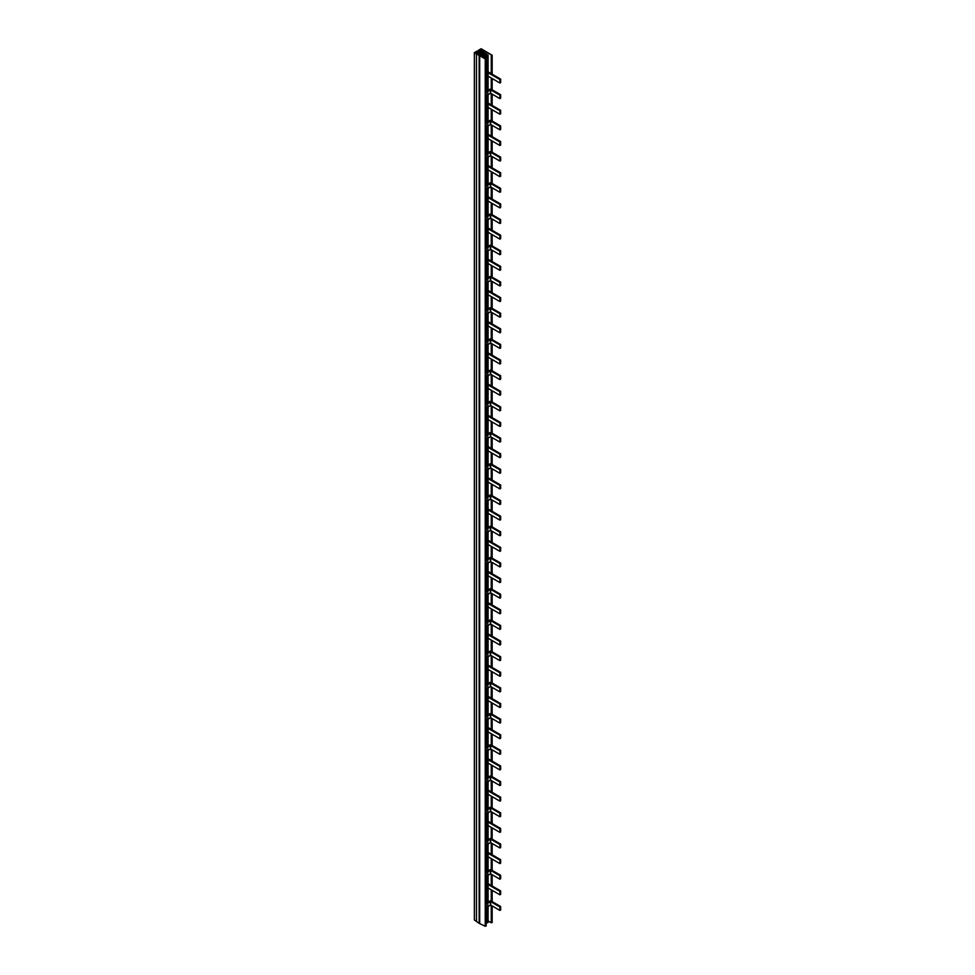 <?xml version="1.0" encoding="UTF-8"?>
<svg xmlns="http://www.w3.org/2000/svg" width="975" height="975" viewBox="0 0 975 975"><rect width="100%" height="100%" fill="white"/><g stroke="black" fill="none" stroke-linecap="round" stroke-linejoin="round"><path stroke-width="1.46" d="M486.159 95.05A1.804 1.048 0 0 0 487.805 94.758L490.657 93.283L499.895 98.621L500.638 98.183L500.638 94.721L491.4 89.383A1.28 0.731 0 0 0 489.596 89.383L486.159 90.931M477.128 53.381L477.128 51.919L485.392 56.684L486.147 56.257L482.32 54.039L483.515 53.345L487.354 55.563L488.097 55.124L479.834 50.359L481.114 49.615L492.156 55.258L481.114 48.75L478.335 50.359L482.064 52.882L481.187 53.393L477.128 51.053L474.362 52.65L485.245 58.939L486.001 58.5L475.861 52.65L477.128 51.919M485.392 58.159L485.392 56.684M486.147 58.671L486.147 56.257M486.159 906.848A1.804 1.048 0 0 0 487.805 906.567L490.657 905.092L499.895 910.418L500.638 909.992L500.638 906.518L491.4 901.18A1.28 0.731 0 0 0 489.596 901.18L486.159 902.728M486.159 91.577A1.804 1.048 0 0 0 487.805 91.297L490.657 89.822L499.895 95.148L500.638 94.721M499.895 98.621L499.895 95.148M486.159 903.374A1.804 1.048 0 0 0 487.805 903.094L490.657 901.619L499.895 906.957L500.638 906.518M499.895 910.418L499.895 906.957M486.159 875.623A1.804 1.048 0 0 0 487.805 875.343L490.657 873.868L499.895 879.194L500.638 878.767L500.638 875.294L491.4 869.968A1.28 0.731 0 0 0 489.596 869.968L486.159 871.504M486.159 872.15A1.804 1.048 0 0 0 487.805 871.869L490.657 870.395L499.895 875.733L500.638 875.294M499.895 879.194L499.895 875.733M486.159 844.399A1.804 1.048 0 0 0 487.805 844.118L490.657 842.644L499.895 847.982L500.638 847.543L500.638 844.07L491.4 838.744A1.28 0.731 0 0 0 489.596 838.744L486.159 840.279M486.159 840.938A1.804 1.048 0 0 0 487.805 840.645L490.657 839.17L499.895 844.508L500.638 844.07M499.895 847.982L499.895 844.508M486.159 813.174A1.804 1.048 0 0 0 487.805 812.894L490.657 811.419L499.895 816.757L500.638 816.319L500.638 812.845L491.4 807.519A1.28 0.731 0 0 0 489.596 807.519L486.159 809.055M486.159 809.713A1.804 1.048 0 0 0 487.805 809.421L490.657 807.946L499.895 813.284L500.638 812.845M499.895 816.757L499.895 813.284M486.159 781.95A1.804 1.048 0 0 0 487.805 781.67L490.657 780.195L499.895 785.533L500.638 785.094L500.638 781.633L491.4 776.295A1.28 0.731 0 0 0 489.596 776.295L486.159 777.843M486.159 778.489A1.804 1.048 0 0 0 487.805 778.196L490.657 776.722L499.895 782.06L500.638 781.633M499.895 785.533L499.895 782.06M486.159 750.726A1.804 1.048 0 0 0 487.805 750.445L490.657 748.971L499.895 754.309L500.638 753.87L500.638 750.409L491.4 745.071A1.28 0.731 0 0 0 489.596 745.071L486.159 746.618M486.159 747.264A1.804 1.048 0 0 0 487.805 746.984L490.657 745.509L499.895 750.835L500.638 750.409M499.895 754.309L499.895 750.835M486.159 719.513A1.804 1.048 0 0 0 487.805 719.221L490.657 717.746L499.895 723.084L500.638 722.646L500.638 719.184L491.4 713.846A1.28 0.731 0 0 0 489.596 713.846L486.159 715.394M486.159 716.04A1.804 1.048 0 0 0 487.805 715.76L490.657 714.285L499.895 719.611L500.638 719.184M499.895 723.084L499.895 719.611M486.159 688.289A1.804 1.048 0 0 0 487.805 687.997L490.657 686.522L499.895 691.86L500.638 691.421L500.638 687.96L491.4 682.622A1.28 0.731 0 0 0 489.596 682.622L486.159 684.17M486.159 684.816A1.804 1.048 0 0 0 487.805 684.535L490.657 683.061L499.895 688.387L500.638 687.96M499.895 691.86L499.895 688.387M486.159 657.065A1.804 1.048 0 0 0 487.805 656.772L490.657 655.31L499.895 660.636L500.638 660.209L500.638 656.736L491.4 651.398A1.28 0.731 0 0 0 489.596 651.398L486.159 652.945M486.159 653.591A1.804 1.048 0 0 0 487.805 653.311L490.657 651.836L499.895 657.162L500.638 656.736M499.895 660.636L499.895 657.162M486.159 625.84A1.804 1.048 0 0 0 487.805 625.56L490.657 624.085L499.895 629.411L500.638 628.985L500.638 625.511L491.4 620.173A1.28 0.731 0 0 0 489.596 620.173L486.159 621.721M486.159 622.367A1.804 1.048 0 0 0 487.805 622.087L490.657 620.612L499.895 625.95L500.638 625.511M499.895 629.411L499.895 625.95M486.159 594.616A1.804 1.048 0 0 0 487.805 594.336L490.657 592.861L499.895 598.187L500.638 597.76L500.638 594.287L491.4 588.949A1.28 0.731 0 0 0 489.596 588.949L486.159 590.497M486.159 591.143A1.804 1.048 0 0 0 487.805 590.862L490.657 589.388L499.895 594.726L500.638 594.287M499.895 598.187L499.895 594.726M486.159 563.392A1.804 1.048 0 0 0 487.805 563.111L490.657 561.637L499.895 566.962L500.638 566.536L500.638 563.062L491.4 557.737A1.28 0.731 0 0 0 489.596 557.737L486.159 559.272M486.159 559.918A1.804 1.048 0 0 0 487.805 559.638L490.657 558.163L499.895 563.501L500.638 563.062M499.895 566.962L499.895 563.501M486.159 532.167A1.804 1.048 0 0 0 487.805 531.887L490.657 530.412L499.895 535.75L500.638 535.312L500.638 531.838L491.4 526.512A1.28 0.731 0 0 0 489.596 526.512L486.159 528.048M486.159 528.694A1.804 1.048 0 0 0 487.805 528.413L490.657 526.939L499.895 532.277L500.638 531.838M499.895 535.75L499.895 532.277M486.159 500.943A1.804 1.048 0 0 0 487.805 500.663L490.657 499.188L499.895 504.526L500.638 504.087L500.638 500.614L491.4 495.288A1.28 0.731 0 0 0 489.596 495.288L486.159 496.823M486.159 497.482A1.804 1.048 0 0 0 487.805 497.189L490.657 495.714L499.895 501.053L500.638 500.614M499.895 504.526L499.895 501.053M486.159 469.718A1.804 1.048 0 0 0 487.805 469.438L490.657 467.963L499.895 473.302L500.638 472.863L500.638 469.402L491.4 464.063A1.28 0.731 0 0 0 489.596 464.063L486.159 465.611M486.159 466.257A1.804 1.048 0 0 0 487.805 465.965L490.657 464.49L499.895 469.828L500.638 469.402M499.895 473.302L499.895 469.828M486.159 438.494A1.804 1.048 0 0 0 487.805 438.214L490.657 436.739L499.895 442.077L500.638 441.638L500.638 438.177L491.4 432.839A1.28 0.731 0 0 0 489.596 432.839L486.159 434.387M486.159 435.033A1.804 1.048 0 0 0 487.805 434.753L490.657 433.278L499.895 438.604L500.638 438.177M499.895 442.077L499.895 438.604M486.159 407.282A1.804 1.048 0 0 0 487.805 406.989L490.657 405.515L499.895 410.853L500.638 410.414L500.638 406.953L491.4 401.615A1.28 0.731 0 0 0 489.596 401.615L486.159 403.163M486.159 403.808A1.804 1.048 0 0 0 487.805 403.528L490.657 402.053L499.895 407.379L500.638 406.953M499.895 410.853L499.895 407.379M486.159 376.058A1.804 1.048 0 0 0 487.805 375.765L490.657 374.29L499.895 379.628L500.638 379.19L500.638 375.728L491.4 370.39A1.28 0.731 0 0 0 489.596 370.39L486.159 371.938M486.159 372.584A1.804 1.048 0 0 0 487.805 372.304L490.657 370.829L499.895 376.155L500.638 375.728M499.895 379.628L499.895 376.155M486.159 344.833A1.804 1.048 0 0 0 487.805 344.541L490.657 343.066L499.895 348.404L500.638 347.977L500.638 344.504L491.4 339.166A1.28 0.731 0 0 0 489.596 339.166L486.159 340.714M486.159 341.36A1.804 1.048 0 0 0 487.805 341.079L490.657 339.605L499.895 344.931L500.638 344.504M499.895 348.404L499.895 344.931M486.159 313.609A1.804 1.048 0 0 0 487.805 313.328L490.657 311.854L499.895 317.18L500.638 316.753L500.638 313.28L491.4 307.942A1.28 0.731 0 0 0 489.596 307.942L486.159 309.489M486.159 310.135A1.804 1.048 0 0 0 487.805 309.855L490.657 308.38L499.895 313.718L500.638 313.28M499.895 317.18L499.895 313.718M486.159 282.384A1.804 1.048 0 0 0 487.805 282.104L490.657 280.629L499.895 285.955L500.638 285.529L500.638 282.055L491.4 276.717A1.28 0.731 0 0 0 489.596 276.717L486.159 278.265M486.159 278.911A1.804 1.048 0 0 0 487.805 278.631L490.657 277.156L499.895 282.494L500.638 282.055M499.895 285.955L499.895 282.494M486.159 251.16A1.804 1.048 0 0 0 487.805 250.88L490.657 249.405L499.895 254.731L500.638 254.304L500.638 250.831L491.4 245.505A1.28 0.731 0 0 0 489.596 245.505L486.159 247.041M486.159 247.687A1.804 1.048 0 0 0 487.805 247.406L490.657 245.932L499.895 251.27L500.638 250.831M499.895 254.731L499.895 251.27M486.159 219.936A1.804 1.048 0 0 0 487.805 219.655L490.657 218.181L499.895 223.519L500.638 223.08L500.638 219.607L491.4 214.281A1.28 0.731 0 0 0 489.596 214.281L486.159 215.816M486.159 216.462A1.804 1.048 0 0 0 487.805 216.182L490.657 214.707L499.895 220.045L500.638 219.607M499.895 223.519L499.895 220.045M486.159 188.711A1.804 1.048 0 0 0 487.805 188.431L490.657 186.956L499.895 192.294L500.638 191.856L500.638 188.382L491.4 183.056A1.28 0.731 0 0 0 489.596 183.056L486.159 184.592M486.159 185.25A1.804 1.048 0 0 0 487.805 184.957L490.657 183.483L499.895 188.821L500.638 188.382M499.895 192.294L499.895 188.821M486.159 157.487A1.804 1.048 0 0 0 487.805 157.207L490.657 155.732L499.895 161.07L500.638 160.631L500.638 157.158L491.4 151.832A1.28 0.731 0 0 0 489.596 151.832L486.159 153.38M486.159 154.026A1.804 1.048 0 0 0 487.805 153.733L490.657 152.258L499.895 157.597L500.638 157.158M499.895 161.07L499.895 157.597M486.159 126.262A1.804 1.048 0 0 0 487.805 125.982L490.657 124.507L499.895 129.846L500.638 129.407L500.638 125.946L491.4 120.607A1.28 0.731 0 0 0 489.596 120.607L486.159 122.155M486.159 122.801A1.804 1.048 0 0 0 487.805 122.509L490.657 121.046L499.895 126.372L500.638 125.946M499.895 129.846L499.895 126.372M488.097 920.961L491.254 922.777L492.009 922.35M474.362 52.65L474.362 919.961L479.152 923.349L485.245 926.25L486.001 925.811M486.159 922.179L488.097 922.435L488.097 906.384M488.097 888.006L499.895 894.806L500.638 894.38L500.638 890.906L491.254 885.483L491.254 874.209M488.097 856.781L499.895 863.594L500.638 863.155L500.638 859.682L491.254 854.271L491.254 842.985M488.097 825.557L499.895 832.37L500.638 831.931L500.638 828.457L491.254 823.046L491.254 811.761M488.097 794.332L499.895 801.145L500.638 800.707L500.638 797.233L491.254 791.822L491.254 780.548M488.097 763.108L499.895 769.921L500.638 769.482L500.638 766.021L491.254 760.598L491.254 749.324M488.097 731.884L499.895 738.697L500.638 738.258L500.638 734.797L491.254 729.373L491.254 718.1M488.097 700.659L499.895 707.472L500.638 707.033L500.638 703.572L491.254 698.149L491.254 686.875M488.097 669.435L499.895 676.248L500.638 675.821L500.638 672.348L491.254 666.924L491.254 655.651M488.097 638.223L499.895 645.023L500.638 644.597L500.638 641.123L491.254 635.7L491.254 624.427M488.097 606.998L499.895 613.799L500.638 613.372L500.638 609.899L491.254 604.476L491.254 593.202M488.097 575.774L499.895 582.575L500.638 582.148L500.638 578.675L491.254 573.251L491.254 561.978M488.097 544.55L499.895 551.35L500.638 550.924L500.638 547.45L491.254 542.027L491.254 530.753M488.097 513.325L499.895 520.138L500.638 519.699L500.638 516.226L491.254 510.815L491.254 499.529M488.097 482.101L499.895 488.914L500.638 488.475L500.638 485.002L491.254 479.59L491.254 468.317M488.097 450.877L499.895 457.689L500.638 457.251L500.638 453.789L491.254 448.366L491.254 437.092M488.097 419.652L499.895 426.465L500.638 426.026L500.638 422.565L491.254 417.142L491.254 405.868M488.097 388.428L499.895 395.241L500.638 394.802L500.638 391.341L491.254 385.917L491.254 374.644M488.097 357.203L499.895 364.016L500.638 363.59L500.638 360.116L491.254 354.693L491.254 343.419M488.097 325.991L499.895 332.792L500.638 332.365L500.638 328.892L491.254 323.468L491.254 312.195M488.097 294.767L499.895 301.567L500.638 301.141L500.638 297.668L491.254 292.244L491.254 280.971M488.097 263.543L499.895 270.343L500.638 269.917L500.638 266.443L491.254 261.02L491.254 249.746M488.097 232.318L499.895 239.119L500.638 238.692L500.638 235.219L491.254 229.795L491.254 218.522M488.097 201.094L499.895 207.907L500.638 207.468L500.638 203.994L491.254 198.583L491.254 187.298M488.097 169.869L499.895 176.682L500.638 176.243L500.638 172.77L491.254 167.359L491.254 156.085M488.097 138.645L499.895 145.458L500.638 145.019L500.638 141.558L491.254 136.134L491.254 124.861M488.097 107.421L499.895 114.233L500.638 113.795L500.638 110.333L491.254 104.91L491.254 93.637M488.097 76.196L499.895 83.009L500.638 82.57L500.638 79.109L491.254 73.686L491.254 55.478M481.114 51.09L481.114 49.615M488.097 71.87L491.254 73.686M488.097 72.735L499.895 79.536L500.638 79.109M488.097 103.082L491.254 104.91M488.097 134.306L491.254 136.134M488.097 165.531L491.254 167.359M488.097 196.755L491.254 198.583M488.097 227.979L491.254 229.795M488.097 259.204L491.254 261.02M488.097 290.428L491.254 292.244M488.097 321.653L491.254 323.468M488.097 352.877L491.254 354.693M488.097 384.101L491.254 385.917M488.097 415.313L491.254 417.142M488.097 446.538L491.254 448.366M488.097 477.762L491.254 479.59M488.097 508.987L491.254 510.815M488.097 540.211L491.254 542.027M488.097 571.435L491.254 573.251M488.097 602.66L491.254 604.476M488.097 633.884L491.254 635.7M488.097 665.108L491.254 666.924M488.097 696.333L491.254 698.149M488.097 727.545L491.254 729.373M488.097 758.769L491.254 760.598M488.097 789.994L491.254 791.822M488.097 821.218L491.254 823.046M488.097 852.443L491.254 854.271M488.097 883.667L491.254 885.483M488.097 884.532L499.895 891.345L500.638 890.906M499.895 894.806L499.895 891.345M499.895 83.009L499.895 79.536M488.097 103.959L499.895 110.76L500.638 110.333M499.895 114.233L499.895 110.76M488.097 135.172L499.895 141.984L500.638 141.558M499.895 145.458L499.895 141.984M488.097 166.396L499.895 173.209L500.638 172.77M499.895 176.682L499.895 173.209M488.097 197.62L499.895 204.433L500.638 203.994M499.895 207.907L499.895 204.433M488.097 228.845L499.895 235.658L500.638 235.219M499.895 239.119L499.895 235.658M488.097 260.069L499.895 266.882L500.638 266.443M499.895 270.343L499.895 266.882M488.097 291.293L499.895 298.106L500.638 297.668M499.895 301.567L499.895 298.106M488.097 322.518L499.895 329.331L500.638 328.892M499.895 332.792L499.895 329.331M488.097 353.742L499.895 360.543L500.638 360.116M499.895 364.016L499.895 360.543M488.097 384.967L499.895 391.767L500.638 391.341M499.895 395.241L499.895 391.767M488.097 416.191L499.895 422.992L500.638 422.565M499.895 426.465L499.895 422.992M488.097 447.415L499.895 454.216L500.638 453.789M499.895 457.689L499.895 454.216M488.097 478.628L499.895 485.44L500.638 485.002M499.895 488.914L499.895 485.44M488.097 509.852L499.895 516.665L500.638 516.226M499.895 520.138L499.895 516.665M488.097 541.076L499.895 547.889L500.638 547.45M499.895 551.35L499.895 547.889M488.097 572.301L499.895 579.113L500.638 578.675M499.895 582.575L499.895 579.113M488.097 603.525L499.895 610.338L500.638 609.899M499.895 613.799L499.895 610.338M488.097 634.749L499.895 641.562L500.638 641.123M499.895 645.023L499.895 641.562M488.097 665.974L499.895 672.774L500.638 672.348M499.895 676.248L499.895 672.774M488.097 697.198L499.895 703.999L500.638 703.572M499.895 707.472L499.895 703.999M488.097 728.422L499.895 735.223L500.638 734.797M499.895 738.697L499.895 735.223M488.097 759.647L499.895 766.447L500.638 766.021M499.895 769.921L499.895 766.447M488.097 790.859L499.895 797.672L500.638 797.233M499.895 801.145L499.895 797.672M488.097 822.083L499.895 828.896L500.638 828.457M499.895 832.37L499.895 828.896M488.097 853.308L499.895 860.121L500.638 859.682M499.895 863.594L499.895 860.121M488.097 902.058L488.097 875.172M488.097 870.833L488.097 843.948M488.097 839.609L488.097 812.723M488.097 808.385L488.097 781.499M488.097 777.16L488.097 750.275M488.097 745.936L488.097 719.05M488.097 714.712L488.097 687.826M488.097 683.487L488.097 656.602M488.097 652.263L488.097 625.377M488.097 621.051L488.097 594.153M488.097 589.826L488.097 562.941M488.097 558.602L488.097 531.716M488.097 527.378L488.097 500.492M488.097 496.153L488.097 469.268M488.097 464.929L488.097 438.043M488.097 433.704L488.097 406.819M488.097 402.48L488.097 375.594M488.097 371.256L488.097 344.37M488.097 340.031L488.097 313.146M488.097 308.819L488.097 281.921M488.097 277.595L488.097 250.709M488.097 246.37L488.097 219.485M488.097 215.146L488.097 188.26M488.097 183.922L488.097 157.036M488.097 152.697L488.097 125.812M488.097 121.473L488.097 94.587M488.097 90.248L488.097 55.124M487.354 922.874L487.354 906.75M487.354 902.484L487.354 875.526M487.354 871.26L487.354 844.301M487.354 840.036L487.354 813.089M487.354 808.823L487.354 781.865M487.354 777.599L487.354 750.64M487.354 746.375L487.354 719.416M487.354 715.15L487.354 688.192M487.354 683.926L487.354 656.967M487.354 652.702L487.354 625.743M487.354 621.477L487.354 594.518M487.354 590.253L487.354 563.294M487.354 559.028L487.354 532.07M487.354 527.804L487.354 500.857M487.354 496.58L487.354 469.633M487.354 465.367L487.354 438.409M487.354 434.143L487.354 407.184M487.354 402.919L487.354 375.96M487.354 371.694L487.354 344.736M487.354 340.47L487.354 313.511M487.354 309.246L487.354 282.287M487.354 278.021L487.354 251.062M487.354 246.797L487.354 219.838M487.354 215.572L487.354 188.626M487.354 184.348L487.354 157.402M487.354 153.136L487.354 126.177M487.354 121.912L487.354 94.953M487.354 90.687L487.354 55.563M483.515 54.734L483.515 53.345M479.688 923.045L479.688 55.733M479.152 923.349L479.152 56.038M476.458 921.18L476.458 53.869M480.456 52.967L480.456 51.578M478.335 51.748L478.335 50.359M490.657 93.283L490.657 89.822M490.352 93.283L490.352 89.822M487.805 94.758L487.805 91.297M490.657 905.092L490.657 901.619M490.352 905.092L490.352 901.619M487.805 906.567L487.805 903.094M487.805 875.343L487.805 871.869M490.657 873.868L490.657 870.395M490.352 873.868L490.352 870.395M487.805 844.118L487.805 840.645M490.657 842.644L490.657 839.17M490.352 842.644L490.352 839.17M487.805 812.894L487.805 809.421M490.657 811.419L490.657 807.946M490.352 811.419L490.352 807.946M487.805 781.67L487.805 778.196M490.657 780.195L490.657 776.722M490.352 780.195L490.352 776.722M487.805 750.445L487.805 746.984M490.657 748.971L490.657 745.509M490.352 748.971L490.352 745.509M487.805 719.221L487.805 715.76M490.657 717.746L490.657 714.285M490.352 717.746L490.352 714.285M487.805 687.997L487.805 684.535M490.657 686.522L490.657 683.061M490.352 686.522L490.352 683.061M487.805 656.772L487.805 653.311M490.657 655.31L490.657 651.836M490.352 655.31L490.352 651.836M487.805 625.56L487.805 622.087M490.657 624.085L490.657 620.612M490.352 624.085L490.352 620.612M487.805 594.336L487.805 590.862M490.657 592.861L490.657 589.388M490.352 592.861L490.352 589.388M487.805 563.111L487.805 559.638M490.657 561.637L490.657 558.163M490.352 561.637L490.352 558.163M487.805 531.887L487.805 528.413M490.657 530.412L490.657 526.939M490.352 530.412L490.352 526.939M487.805 500.663L487.805 497.189M490.657 499.188L490.657 495.714M490.352 499.188L490.352 495.714M487.805 469.438L487.805 465.965M490.657 467.963L490.657 464.49M490.352 467.963L490.352 464.49M487.805 438.214L487.805 434.753M490.657 436.739L490.657 433.278M490.352 436.739L490.352 433.278M487.805 406.989L487.805 403.528M490.657 405.515L490.657 402.053M490.352 405.515L490.352 402.053M487.805 375.765L487.805 372.304M490.657 374.29L490.657 370.829M490.352 374.29L490.352 370.829M487.805 344.541L487.805 341.079M490.657 343.066L490.657 339.605M490.352 343.066L490.352 339.605M487.805 313.328L487.805 309.855M490.657 311.854L490.657 308.38M490.352 311.854L490.352 308.38M487.805 282.104L487.805 278.631M490.657 280.629L490.657 277.156M490.352 280.629L490.352 277.156M487.805 250.88L487.805 247.406M490.657 249.405L490.657 245.932M490.352 249.405L490.352 245.932M487.805 219.655L487.805 216.182M490.657 218.181L490.657 214.707M490.352 218.181L490.352 214.707M487.805 188.431L487.805 184.957M490.657 186.956L490.657 183.483M490.352 186.956L490.352 183.483M487.805 157.207L487.805 153.733M490.657 155.732L490.657 152.258M490.352 155.732L490.352 152.258M487.805 125.982L487.805 122.509M490.657 124.507L490.657 121.046M490.352 124.507L490.352 121.046M491.254 922.777L491.254 905.434M491.254 901.107L491.254 889.822M491.254 89.31L491.254 78.024M491.254 120.534L491.254 109.249M491.254 151.759L491.254 140.473M491.254 182.983L491.254 171.685M491.254 214.207L491.254 202.91M491.254 245.42L491.254 234.134M491.254 276.644L491.254 265.358M491.254 307.868L491.254 296.583M491.254 339.093L491.254 327.807M491.254 370.317L491.254 359.032M491.254 401.542L491.254 390.256M491.254 432.766L491.254 421.48M491.254 463.99L491.254 452.705M491.254 495.215L491.254 483.929M491.254 526.439L491.254 515.141M491.254 557.651L491.254 546.366M491.254 588.876L491.254 577.59M491.254 620.1L491.254 608.814M491.254 651.324L491.254 640.039M491.254 682.549L491.254 671.263M491.254 713.773L491.254 702.487M491.254 744.997L491.254 733.712M491.254 776.222L491.254 764.936M491.254 807.446L491.254 796.161M491.254 838.671L491.254 827.373M491.254 869.883L491.254 858.597M485.245 926.25L485.245 58.939M492.156 922.569L492.156 905.958M492.156 901.619L492.156 890.346M492.156 886.007L492.156 874.733M492.156 870.395L492.156 859.121M492.156 854.783L492.156 843.509M492.156 839.182L492.156 827.897M492.156 823.57L492.156 812.285M492.156 807.958L492.156 796.672M492.156 792.346L492.156 781.072M492.156 776.734L492.156 765.46M492.156 761.122L492.156 749.848M492.156 745.509L492.156 734.236M492.156 729.897L492.156 718.624M492.156 714.285L492.156 703.012M492.156 698.673L492.156 687.399M492.156 683.061L492.156 671.787M492.156 667.448L492.156 656.175M492.156 651.836L492.156 640.563M492.156 636.224L492.156 624.951M492.156 620.612L492.156 609.338M492.156 605L492.156 593.726M492.156 589.388L492.156 578.114M492.156 573.775L492.156 562.502M492.156 558.163L492.156 546.89M492.156 542.551L492.156 531.278M492.156 526.939L492.156 515.665M492.156 511.339L492.156 500.053M492.156 495.727L492.156 484.441M492.156 480.114L492.156 468.841M492.156 464.502L492.156 453.229M492.156 448.89L492.156 437.617M492.156 433.278L492.156 422.004M492.156 417.666L492.156 406.392M492.156 402.053L492.156 390.78M492.156 386.441L492.156 375.168M492.156 370.829L492.156 359.556M492.156 355.217L492.156 343.943M492.156 339.605L492.156 328.331M492.156 323.992L492.156 312.719M492.156 308.38L492.156 297.107M492.156 292.768L492.156 281.495M492.156 277.156L492.156 265.882M492.156 261.544L492.156 250.27M492.156 245.932L492.156 234.658M492.156 230.319L492.156 219.046M492.156 214.707L492.156 203.434M492.156 199.107L492.156 187.822M492.156 183.495L492.156 172.209M492.156 167.883L492.156 156.597M492.156 152.271L492.156 140.997M492.156 136.658L492.156 125.385M492.156 121.046L492.156 109.773M492.156 105.434L492.156 94.161M492.156 89.822L492.156 78.548M492.156 74.21L492.156 55.258M486.159 926.031L486.159 58.719"/></g></svg>
